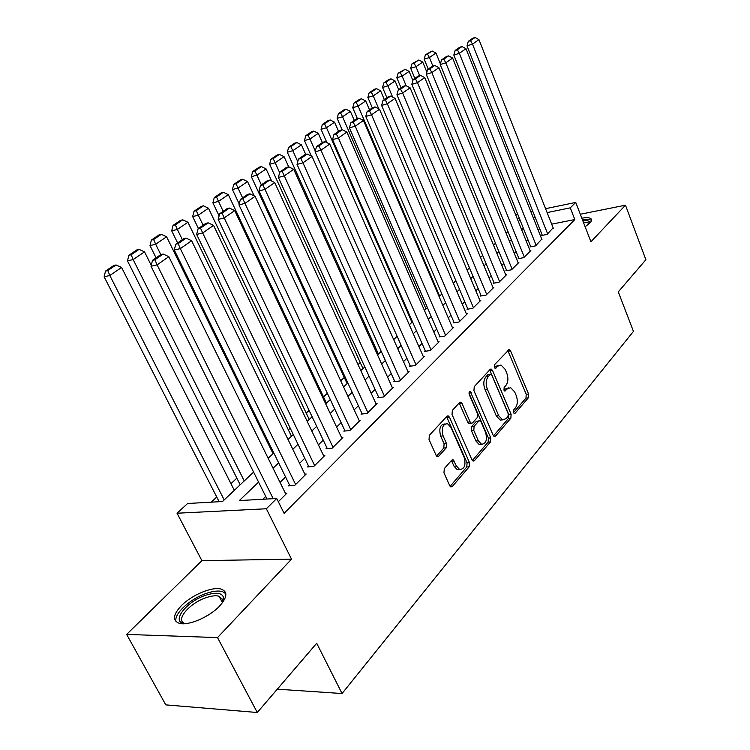 <?xml version="1.0" encoding="UTF-8"?>
<svg xmlns="http://www.w3.org/2000/svg" width="750" height="750" viewBox="0 0 750 750"><rect width="100%" height="100%" fill="white"/><g stroke="black" fill="none" stroke-linecap="round" stroke-linejoin="round"><path stroke-width="1.12" d="M513.488 412.622L514.341 413.531L515.091 413.269L528.328 397.828L528.562 394.031L510.544 350.859L509.212 349.462L494.541 364.669L494.353 367.397L495.281 368.363L497.794 366.159L501.009 365.016L505.228 369.441L506.756 373.087C508.491 378.066 508.219 382.181 505.931 385.434L504.159 387.422L503.981 390.141L504.862 391.078L507.366 388.828L510.666 387.656L514.688 391.941L516.206 395.55C517.922 400.472 517.659 404.587 515.409 407.887L513.666 409.903L513.488 412.622M219.459 606.206C227.269 597.422 227.888 591.731 221.306 589.153C212.597 586.256 191.869 594.844 181.35 605.672C172.988 614.691 172.284 620.578 179.269 623.325C188.109 626.1 209.344 617.072 219.459 606.206M585.131 226.753L589.734 223.172C591.741 221.034 592.05 219.478 590.653 218.484C589.069 217.528 586.125 217.425 581.831 218.194M444.3 468.6L443.962 472.838L449.709 485.672L450.853 486.928L452.306 486.506L469.191 466.8L469.5 462.675L449.503 417.253L448.2 415.884L446.916 416.278L429.384 435.281L429.028 439.528L436.097 455.287L437.316 456.609L438.741 456.197L446.212 447.844L446.541 443.663L443.109 435.919C441.159 428.222 442.622 424.144 447.497 423.684L450.928 427.322L464.137 457.266C466.05 465.075 464.55 469.144 459.619 469.481L456.488 466.059L453.075 459.769L451.697 460.191L444.3 468.6M257.288 712.5L165.787 704.878L126.647 634.406L217.519 637.594L257.288 712.5L316.706 643.266L342.056 693.534L633.45 331.388L618.281 291.881L645.872 259.725L625.472 205.181L590.934 241.791L575.737 202.416L570.272 207.834L574.819 219.553L284.1 513.337L276.731 498.478L266.344 508.762L177.037 513.225L187.622 503.494L222.478 501.534L253.594 472.097M217.519 637.594L291.525 559.153L266.344 508.762M493.134 435.206L494.325 436.5L495.516 436.106L510.862 418.2L511.116 414.3L492.525 370.453L491.194 369.066L490.153 369.422L474.234 386.672L473.944 390.675L493.134 435.206M490.519 441.928L474.431 460.697L473.119 461.109L471.947 459.834L452.034 414.497L452.353 410.381L459.581 402.562L460.781 402.178L462.094 403.556L470.091 421.913L471.347 423.253L472.575 422.859L477.188 417.675L477.488 413.653L469.266 394.65L470.278 391.575L490.8 437.916L490.519 441.928L488.128 442.125L472.341 460.5M625.472 205.181L580.303 214.247M542.156 234.919L541.584 235.481L547.078 234.422L553.116 227.841M530.606 246.347L530.025 246.928L535.556 245.878L541.763 239.109M518.738 258.094L518.137 258.684L523.706 257.662L530.859 250.556L530.091 250.697M506.522 270.169L505.903 270.787L511.519 269.794L518.869 262.472L518.081 262.622M493.95 282.609L493.313 283.238L498.975 282.272L506.541 274.734L505.716 274.884M481.013 295.406L480.356 296.062L486.056 295.116L493.847 287.362L492.994 287.503M467.681 308.597L467.006 309.262L472.744 308.353L480.778 300.366L479.897 300.506M453.947 322.181L453.244 322.875L459.028 321.994L467.306 313.753L466.397 313.903M439.791 336.188L439.069 336.9L444.891 336.056L453.422 327.562L452.475 327.703M425.184 350.634L424.434 351.375L430.303 350.559L439.106 341.803L438.131 341.944M410.109 365.541L409.341 366.3L415.247 365.531L424.341 356.494L423.319 356.634M394.547 380.934L393.759 381.722L399.703 380.991L409.088 371.653L408.028 371.794M378.478 396.834L377.662 397.641L383.644 396.966L393.347 387.319L392.241 387.45M361.866 413.269L361.022 414.103L367.05 413.466L377.072 403.5L375.928 403.622M344.691 430.256L343.819 431.119L349.884 430.547L360.253 420.225L359.053 420.347M326.916 447.834L326.016 448.734L332.119 448.209L342.844 437.541L341.597 437.653M308.522 466.041L307.584 466.969L313.716 466.509L324.834 455.456L323.531 455.559M289.462 484.894L288.488 485.85L294.656 485.456L306.178 474.009L304.819 474.103M574.819 219.553L551.663 224.156M539.597 228.469L538.106 229.922M527.991 239.822L526.359 241.416M516.066 251.494L514.266 253.247M503.784 263.503L501.834 265.416M491.156 275.859L489.028 277.941M478.153 288.581L475.837 290.841M464.756 301.688L462.253 304.144M450.956 315.197L448.247 317.841M436.716 329.119L433.8 331.978M422.044 343.481L418.894 346.566M406.894 358.303L403.5 361.622M391.247 373.603L387.6 377.175M375.094 389.419L371.175 393.244M358.397 405.75L354.188 409.866M341.119 422.653L336.619 427.059M323.25 440.138L318.422 444.862M304.753 458.241L299.578 463.303M285.581 476.991L280.041 482.409M265.716 496.434L262.819 499.256M285.413 493.322L286.847 493.238L278.325 501.703M375.684 348.019L374.803 348.844M360.216 362.512L358.041 364.556M344.269 377.466L340.697 380.812M327.366 393.309L323.512 396.919M309.113 410.419L306.225 413.128M290.212 428.137L288.356 429.872M270.628 446.494L269.878 447.197M236.859 478.144L230.953 483.684M216.731 497.016L211.237 502.162M277.294 689.184L342.056 693.534M291.525 559.153L201.9 560.662L126.647 634.406M201.9 560.662L177.037 513.225M258.581 482.109L239.325 500.578L276.731 498.478M535.012 216.947L533.513 218.381M523.312 228.169L521.663 229.753M511.284 239.709L509.475 241.444M498.9 251.588L496.931 253.472M486.159 263.803L484.012 265.866M473.044 276.394L470.709 278.625M459.534 289.35L457.003 291.778M445.603 302.709L442.866 305.334M431.241 316.491L428.287 319.322M416.428 330.694L413.25 333.75M401.137 345.366L397.716 348.647M385.35 360.506L381.666 364.041M369.037 376.153L365.091 379.95M352.181 392.325L347.934 396.394M334.744 409.05L330.188 413.419M316.697 426.356L311.822 431.044M298.012 444.281L292.781 449.297M278.653 462.853L273.056 468.225M570.272 207.834L547.106 212.587M515.691 214.884L517.809 214.453M530.869 211.734L532.781 211.341M545.569 208.688L575.737 202.416M519.347 218.287L517.228 218.728M268.172 458.306L273.806 452.972M288.038 439.509L293.297 434.531M307.2 421.378L312.113 416.737M325.697 403.884L330.281 399.544M343.566 386.981L347.841 382.941M360.834 370.65L364.809 366.881M377.522 354.862L381.225 351.356M393.675 339.581L397.116 336.319M409.303 324.797L412.509 321.769M424.444 310.472L427.416 307.669M439.116 296.597L441.863 293.991M453.337 283.144L455.878 280.734M467.128 270.094L469.481 267.872M480.516 257.428L482.672 255.384M493.509 245.138L495.497 243.263M506.128 233.203L507.947 231.487M518.391 221.606L520.05 220.031M508.556 387.891L505.003 389.091L507.366 388.828M504.009 390.216L505.003 389.091M498.928 365.278L495.431 366.45L497.794 366.159M494.419 367.547L495.431 366.45M513.488 412.613L525.984 398.072L526.219 394.275L507.741 350.372M493.509 435.863L508.5 418.425L508.753 414.534L489.684 369.938M508.022 416.466L508.2 413.728L491.831 375.178L490.903 374.213L490.172 374.466L488.241 376.566C485.85 379.866 485.559 384.066 487.341 389.156L498.675 415.659L502.566 419.869L506.147 418.631L508.022 416.466M490.416 374.269L487.8 374.747L490.172 374.466M500.194 420.084L502.566 419.869L500.194 420.084L496.294 415.894L484.969 389.419C483.178 384.337 483.478 380.147 485.869 376.847L487.8 374.747M469.772 423.403L468.947 423.478L467.691 422.147L459.188 402.984M469.003 393.253L488.409 438.122L490.8 437.916M478.312 440.784L481.519 444.262C486.103 443.803 487.463 439.847 485.597 432.413L481.134 422.1L479.887 420.769L478.697 421.163L474.094 426.356L473.794 430.406L478.312 440.784L475.912 440.991L479.119 444.459L481.331 444.281M479.091 420.844L476.297 421.388L478.697 421.163M475.912 440.991L471.384 430.622L471.684 426.572L476.297 421.388M488.128 442.125L488.409 438.122M459.675 469.5L457.191 469.65L454.059 466.228L451.406 460.519M445.069 423.909C440.194 424.378 438.731 428.456 440.672 436.134L443.109 435.919M436.575 456.066L443.775 448.041L444.113 443.859L440.672 436.134M450.113 486.347L466.772 466.969L467.081 462.844L446.559 416.663M432.881 66.047L429.413 57.534L435.994 53.044L440.4 63.928M427.509 54.103L432.131 50.981L425.419 54.759L427.509 54.103L429.413 57.534L424.172 59.166L428.241 69.112M435.994 53.044L432.131 50.981M425.419 54.759L424.172 59.166M547.65 233.859L472.519 44.137L467.006 45.844L542.325 235.341M553.284 228.253L478.95 39.628L472.519 44.137L470.512 40.641L475.031 37.5L472.838 38.194L468.309 41.325L470.512 40.641M467.006 45.844L468.309 41.325M475.031 37.5L478.95 39.628M582.834 220.791C587.522 220.237 589.809 220.931 589.716 222.872L589.603 223.294M588.975 223.903L588.291 222.891L583.425 222.328M591.459 220.472L591.216 220.294C589.65 219.338 586.753 219.234 582.516 219.975M185.569 623.653C169.791 623.119 185.869 601.453 205.997 595.172C216.103 592.022 221.953 592.781 223.547 597.469L222.356 602.841M222.375 602.803L222.666 599.719L219.056 596.203C215.887 595.359 211.678 595.809 206.419 597.572C189.225 602.962 174.169 621.206 185.447 623.625L185.522 623.644M225.797 593.663L222.375 591.572C218.447 590.513 213.206 591.084 206.662 593.269C190.35 598.547 173.287 614.184 176.091 621.712M419.644 75.628L415.969 66.703L422.738 62.091L426.853 72.122M414.056 63.216L418.809 60L411.947 63.872L414.056 63.216L415.969 66.703L410.7 68.325L414.862 78.394M422.738 62.091L418.809 60M411.947 63.872L410.7 68.325M406.125 85.716L402.141 76.134L409.106 71.381L412.884 80.531M400.219 72.591L405.103 69.272L398.1 73.238L400.219 72.591L402.141 76.134L396.834 77.756L401.091 87.947M409.106 71.381L405.103 69.272M398.1 73.238L396.834 77.756M392.625 97.088L387.9 85.847L395.072 80.953L398.691 89.606M385.969 82.228L391.003 78.825L388.875 79.472L383.831 82.884L385.969 82.228L387.9 85.847L382.566 87.459L386.916 97.772M395.072 80.953L391.003 78.825M383.831 82.884L382.566 87.459M378.759 108.844L373.238 95.85L380.625 90.806L384.328 99.572M371.297 92.166L376.481 88.659L374.334 89.306L369.15 92.812L371.297 92.166L373.238 95.85L367.875 97.444L372.319 107.897M380.625 90.806L376.481 88.659M369.15 92.812L367.875 97.444M536.138 245.306L459.366 53.344L453.816 55.05L530.784 246.778M541.931 239.541L465.984 48.703L459.366 53.344L457.35 49.781L462 46.556L459.788 47.241L455.128 50.475L457.35 49.781M453.816 55.05L455.128 50.475M462 46.556L465.984 48.703M524.306 257.072L445.819 62.822L440.231 64.528L518.925 258.544M530.269 251.147L452.634 58.05L445.819 62.822L443.784 59.203L448.575 55.875L446.353 56.559L441.553 59.888L443.784 59.203M440.231 64.528L441.553 59.888M448.575 55.875L452.634 58.05M512.137 269.175L431.859 72.591L426.234 74.287L506.719 270.637M518.269 263.081L438.891 67.669L431.859 72.591L429.816 68.897L434.756 65.475L432.516 66.159L427.566 69.581L429.816 68.897M426.234 74.287L427.566 69.581M434.756 65.475L438.891 67.669M499.603 281.634L417.478 82.659L411.816 84.347L494.156 283.097M505.912 275.363L424.725 77.588L417.478 82.659L415.425 78.9L420.506 75.366L418.256 76.041L413.156 79.575L415.425 78.9M411.816 84.347L413.156 79.575M420.506 75.366L424.725 77.588M439.669 296.072L358.134 106.153L365.738 100.959L369.525 109.837M356.175 102.403L361.519 98.784L359.363 99.431L354.019 103.041L356.175 102.403L358.134 106.153L352.734 107.737L357.394 118.575M365.738 100.959L361.519 98.784M354.019 103.041L352.734 107.737M486.703 294.469L402.638 93.037L396.947 94.716L481.219 295.912M493.2 288L410.119 87.806L402.638 93.037L400.575 89.203L405.825 85.556L403.556 86.241L398.297 89.878L400.575 89.203M396.947 94.716L398.297 89.878M405.825 85.556L410.119 87.806M426.019 308.991L342.553 116.775L350.4 111.422L354.281 120.403M340.594 112.95L346.106 109.219L343.941 109.856L338.428 113.587L340.594 112.95L342.553 116.775L337.125 118.35L342.094 129.75M350.4 111.422L346.106 109.219M338.428 113.587L337.125 118.35M473.419 307.678L387.338 103.753L381.609 105.412L467.906 309.122M480.113 301.022L395.053 98.353L387.338 103.753L385.266 99.834L390.675 96.075L388.387 96.75L382.969 100.509L385.266 99.834M381.609 105.412L382.969 100.509M390.675 96.075L395.053 98.353M411.956 322.294L326.494 127.725L334.594 122.203L338.559 131.306M324.525 123.834L330.206 119.981L328.031 120.619L322.341 124.462L324.525 123.834L326.494 127.725L321.038 129.291L326.916 142.631M334.594 122.203L330.206 119.981M322.341 124.462L321.038 129.291M459.722 321.3L371.55 114.806L365.775 116.456L454.181 322.734M466.622 314.438L379.509 109.228L371.55 114.806L369.459 110.812L375.047 106.931L372.741 107.606L367.153 111.478L369.459 110.812M365.775 116.456L367.153 111.478M375.047 106.931L379.509 109.228M315.291 151.088L309.928 139.031L318.281 133.331L322.35 142.547M307.95 135.056L313.809 131.081L311.616 131.709L305.756 135.684L307.95 135.056L309.928 139.031L304.444 140.578L311.372 156.122M318.281 133.331L313.809 131.081M305.756 135.684L304.444 140.578M445.603 335.344L355.238 126.216L349.434 127.856L440.034 336.759M452.719 328.266L363.459 120.459L355.238 126.216L353.137 122.147L358.912 118.134L356.597 118.8L350.812 122.812L353.137 122.147M349.434 127.856L350.812 122.812M358.912 118.134L363.459 120.459M297.769 161.681L292.819 150.694L301.444 144.816L305.747 154.444M290.831 146.644L296.887 142.547L294.684 143.166L288.628 147.263L290.831 146.644L292.819 150.694L287.306 152.231L378.394 354.037M301.444 144.816L296.887 142.547M288.628 147.263L287.306 152.231M279.647 172.594L275.156 162.741L284.062 156.666L288.675 166.875M273.159 158.606L279.413 154.369L277.2 154.987L270.947 159.216L273.159 158.606L275.156 162.741L269.616 164.259L363 368.597M284.062 156.666L279.413 154.369M270.947 159.216L269.616 164.259M261.356 184.847L256.903 175.191L266.1 168.919L271.678 181.078M254.897 170.972L261.356 166.594L259.134 167.203L252.675 171.572L254.897 170.972L256.903 175.191L251.334 176.691L347.119 383.625M266.1 168.919L261.356 166.594M252.675 171.572L251.334 176.691M242.606 197.85L238.031 188.062L247.547 181.575L254.194 195.9M236.016 183.75L242.7 179.231L240.469 179.831L233.784 184.35L236.016 183.75L238.031 188.062L232.434 189.544L239.213 203.991M247.547 181.575L242.7 179.231M233.784 184.35L232.434 189.544M223.2 211.303L218.503 201.384L228.347 194.662L326.456 403.172M216.487 196.978L223.397 192.291L221.156 192.881L214.247 197.559L216.487 196.978L218.503 201.384L212.888 202.828L219.103 215.906M228.347 194.662L223.397 192.291M214.247 197.559L212.888 202.828M203.128 225.234L198.291 215.166L208.481 208.209L309.244 419.456M196.275 210.656L203.428 205.819L201.178 206.4L194.025 211.237L196.275 210.656L198.291 215.166L192.656 216.591L198.403 228.506M208.481 208.209L203.428 205.819M194.025 211.237L192.656 216.591M182.334 239.653L177.356 229.444L187.922 222.244L291.45 436.284M175.341 224.831L182.747 219.816L180.488 220.388L173.072 225.394L175.341 224.831L177.356 229.444L171.703 230.831L177.619 242.925M187.922 222.244L182.747 219.816M173.072 225.394L171.703 230.831M160.791 254.616L155.662 244.237L166.613 236.775L273.056 453.684M153.637 239.522L161.325 234.319L159.056 234.881L151.369 240.075L153.637 239.522L155.662 244.237L150 245.597L156.075 257.859M166.613 236.775L161.325 234.319M151.369 240.075L150 245.597M244.256 480.928L133.162 259.584L144.516 251.841L151.247 265.35M131.137 254.756L139.106 249.366L136.838 249.9L128.869 255.291L131.137 254.756L133.162 259.584L127.481 260.906L240.197 484.772M144.516 251.841L139.106 249.366M128.869 255.291L127.481 260.906M431.044 349.828L338.391 138.009L332.55 139.631L425.447 351.234M438.384 342.525L346.884 132.066L338.391 138.009L336.272 133.856L342.244 129.713L339.909 130.369L333.938 134.512L336.272 133.856M332.55 139.631L333.938 134.512M342.244 129.713L346.884 132.066M416.016 364.772L320.963 150.206L315.094 151.809L410.391 366.169M423.591 357.234L329.747 144.056L320.963 150.206L318.844 145.959L325.012 141.675L322.669 142.331L316.5 146.606L318.844 145.959M315.094 151.809L316.5 146.606M325.012 141.675L329.747 144.056M400.491 380.203L302.944 162.816L297.037 164.4L394.847 381.591M408.319 372.431L312.028 156.45L302.944 162.816L300.816 158.475L307.2 154.05L304.838 154.697L298.453 159.122L300.816 158.475M297.037 164.4L298.453 159.122M307.2 154.05L312.028 156.45M384.459 396.15L284.297 175.866L278.363 177.431L378.788 397.519M392.541 388.116L293.7 169.284L284.297 175.866L282.159 171.441L288.759 166.847L286.388 167.484L279.788 172.069L282.159 171.441M278.363 177.431L279.788 172.069M288.759 166.847L293.7 169.284M367.894 412.631L264.984 189.384L259.012 190.922L362.194 413.981M376.247 404.325L274.725 182.559L264.984 189.384L262.838 184.856L269.681 180.103L267.291 180.731L260.447 185.475L262.838 184.856M259.012 190.922L260.447 185.475M269.681 180.103L274.725 182.559M350.756 429.675L244.978 203.381L238.978 204.9L345.047 431.006M359.391 421.078L255.066 196.322L244.978 203.381L242.822 198.75L249.909 193.828L247.509 194.447L240.422 199.369L242.822 198.75M238.978 204.9L240.422 199.369M249.909 193.828L255.066 196.322M333.019 447.309L224.222 217.903L218.203 219.394L327.291 448.622M341.962 438.422L234.694 210.581L224.222 217.903L222.056 213.169L229.416 208.059L227.006 208.669L219.656 213.769L222.056 213.169M218.203 219.394L219.656 213.769M229.416 208.059L234.694 210.581M314.653 465.572L202.697 232.978L196.65 234.422L308.916 466.866M323.916 456.366L213.562 225.375L202.697 232.978L200.522 228.122L208.153 222.825L205.744 223.416L198.103 228.713L200.522 228.122M196.65 234.422L198.103 228.713M208.153 222.825L213.562 225.375M295.631 484.5L180.338 248.625L174.272 250.031L289.884 485.766M305.231 474.947L191.625 240.722L180.338 248.625L178.162 243.647L186.084 238.144L183.666 238.725L175.744 244.219L178.162 243.647M174.272 250.031L175.744 244.219M186.084 238.144L191.625 240.722M224.194 499.903L109.819 275.503L121.603 267.469L234.319 490.331M107.794 270.562L116.062 264.966L113.784 265.491L105.516 271.088L107.794 270.562L109.819 275.503L104.128 276.788L219.141 501.722M121.603 267.469L116.062 264.966M105.516 271.088L104.128 276.788M273.206 498.675L157.116 264.872L151.022 266.241L267.009 499.022M285.863 494.212L168.834 256.669L157.116 264.872L154.931 259.781L163.172 254.062L160.734 254.625L152.503 260.334L154.931 259.781M151.022 266.241L152.503 260.334M163.172 254.062L168.834 256.669M514.022 413.372L515.091 413.269M494.991 368.241L495.994 368.119M504.563 390.938L505.603 390.825M508.2 351.169L510.544 350.859M526.219 394.275L528.562 394.031M525.984 398.072L528.328 397.828M490.163 370.744L492.525 370.453M508.753 414.534L511.116 414.3M508.5 418.425L510.862 418.2M493.866 436.238L495.516 436.106M485.869 376.847L488.241 376.566M484.969 389.419L487.341 389.156M496.294 415.894L498.675 415.659M472.641 460.819L474.431 460.697M459.694 403.809L462.094 403.556M467.691 422.147L470.091 421.913M469.05 392.784L471.206 392.541M471.684 426.572L474.094 426.356M471.384 430.622L473.794 430.406M451.837 461.241L454.275 461.072M454.059 466.228L456.488 466.059M444.113 443.859L446.541 443.663M443.775 448.041L446.212 447.844M436.856 456.337L438.741 456.197M447.084 417.488L449.503 417.253M467.081 462.844L469.5 462.675M466.772 466.969L469.191 466.8M450.366 486.619L452.306 486.506M202.819 618.122L208.678 614.803M508.603 349.537L509.212 349.462M490.519 369.15L491.194 369.066M459.956 402.262L460.781 402.178M468.947 423.478L471.347 423.253M469.734 391.631L470.278 391.575M479.119 444.459L481.519 444.262M452.128 459.844L453.075 459.769M457.191 469.65L459.619 469.481M447.309 415.969L448.2 415.884M589.397 223.5L589.716 222.872M588.75 224.1L588.291 222.891M222.666 599.719L223.547 597.469M222.431 602.634L219.056 596.203"/></g></svg>
